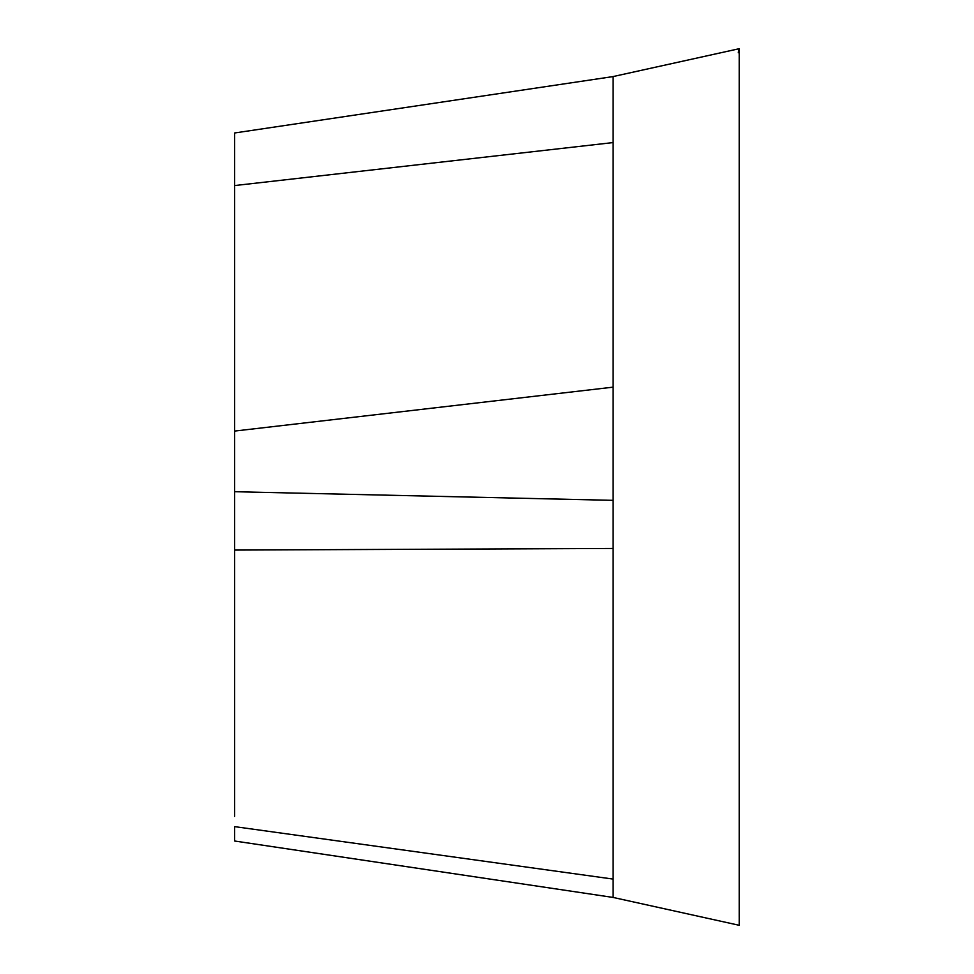 <?xml version="1.0" encoding="UTF-8"?>
<svg xmlns="http://www.w3.org/2000/svg" width="974" height="974" viewBox="0 0 974 974"><rect width="100%" height="100%" fill="white"/><g stroke="black" fill="none" stroke-linecap="round" stroke-linejoin="round"><path stroke-width="1.46" d="M234.649 816.431L234.649 132.988M739.254 901.096L739.229 925.3L613.084 897.431L234.649 841.025L234.649 826.634L613.084 879.084L613.084 897.431L234.649 841.012M234.649 487L234.649 702.498L234.649 487M739.229 917.179L739.229 48.7L613.084 76.569L613.084 142.581L234.649 185.559M613.084 831.419L613.084 801.602M613.084 142.581L613.084 387.153L234.649 431.068M613.084 387.153L613.084 500.344L234.649 491.712M613.084 500.344L613.084 879.132M739.229 67.9L739.266 203.006M739.229 472.585L739.229 478.989M739.229 497.617L739.229 506.724M739.229 520.335L739.229 534.75M739.229 605.682L739.229 692.465M739.229 61.094L739.229 114.676M739.229 172.106L739.351 880.143M739.327 896.275L739.266 900.475M613.084 548.459L234.649 550.067M613.084 76.581L234.649 132.975M739.229 48.7L738.292 52.718"/></g></svg>
